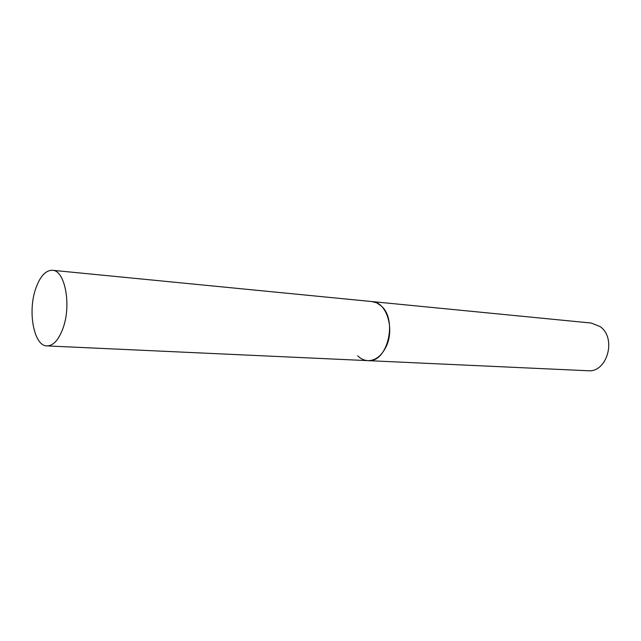 <?xml version="1.0" encoding="UTF-8"?>
<svg xmlns="http://www.w3.org/2000/svg" width="641" height="641" viewBox="0 0 641 641"><rect width="100%" height="100%" fill="white"/><g stroke="black" fill="none" stroke-linecap="round" stroke-linejoin="round"><path stroke-width="0.96" d="M52.402 270.278C45.551 270.254 39.966 276.439 35.648 288.827C27.515 311.959 33.965 346.156 46.969 345.908C53.355 345.795 58.716 339.882 63.034 328.152C71.624 304.884 64.941 270.198 52.402 270.278L591.29 323.048L600.112 326.606C616.971 338.087 607.131 372.934 587.869 370.738L367.902 360.643C375.273 360.659 381.283 356.14 385.914 347.101C395.112 329.21 386.611 302.031 372.141 301.59L376.788 302.881L381.042 305.797C398.061 319.683 387.412 363.215 367.902 360.643C364.136 360.426 360.739 358.824 357.718 355.827M367.902 360.643L46.969 345.908"/></g></svg>

